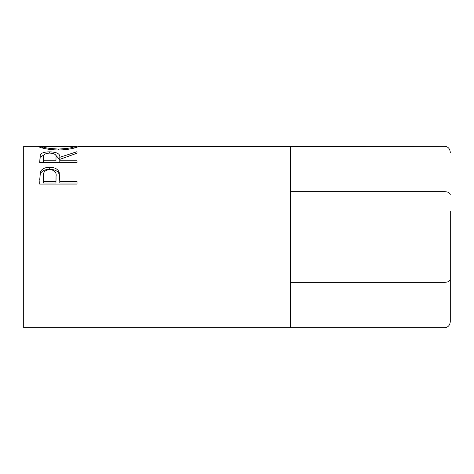 <?xml version="1.0" encoding="UTF-8"?>
<svg xmlns="http://www.w3.org/2000/svg" width="474" height="474" viewBox="0 0 474 474"><rect width="100%" height="100%" fill="white"/><g stroke="black" fill="none" stroke-linecap="round" stroke-linejoin="round"><path stroke-width="0.71" d="M450.3 211.06L450.3 279.245C449.962 281.106 448.185 282.131 444.968 282.326L444.968 146.347L77.985 146.537C78.441 147.136 68.997 150.051 58.527 149.932C48.07 150.045 38.406 147.23 38.738 146.561L42.571 146.537M450.3 194.755C449.962 192.894 448.185 191.869 444.968 191.674L290.325 191.674M450.3 279.245L450.3 321.496C449.962 325.211 448.185 327.261 444.968 327.653L444.968 282.326L290.325 282.326M444.968 327.653L290.325 327.653L290.325 146.347M450.3 321.496L450.3 262.94M444.968 146.347C448.185 146.739 449.962 148.795 450.3 152.504M39.698 184.066L40.26 172.086C41.694 168.934 44.846 167.34 49.711 167.304C54.711 167.34 57.869 169.005 59.185 172.299L59.795 181.382L77.025 181.382L77.025 184.066L39.698 184.066M39.698 162.665L40.207 154.737C41.546 152.829 44.704 151.87 49.681 151.864C56.91 152.071 60.281 153.884 59.795 157.303L77.025 151.704L77.025 153.191L59.795 159.359L59.795 160.799L77.025 160.799L77.025 162.665L39.698 162.665L40.207 157.161L43.94 154.962M74.151 146.537L77.144 146.347M290.325 327.653L23.7 327.653L23.7 146.347L39.603 146.347M58.509 149.932L58.509 149.055C68.173 148.51 73.387 147.675 74.151 146.549L42.571 146.549C43.436 147.681 48.751 148.522 58.509 149.055M74.151 148.078L74.151 146.549M42.571 148.078L42.571 146.549M40.207 154.737L40.207 157.161M49.681 151.864L49.681 153.072C44.882 153.41 42.838 154.797 43.525 157.238L43.525 160.799L55.968 160.799L56.021 157.309C56.696 154.832 54.581 153.416 49.675 153.072M55.547 154.98L59.795 159.643L59.795 157.303M59.795 160.799L59.795 162.665M56.021 159.649L55.968 160.799M43.525 160.799L43.525 162.665M39.698 180.025L40.26 173.999C41.694 170.93 44.846 169.384 49.711 169.354C54.711 169.39 57.869 171.001 59.185 174.201L59.795 180.997M40.26 172.086L40.26 173.999M49.711 167.304L49.711 169.354M59.185 172.299L59.185 174.201M59.795 181.382L59.795 183.017L77.025 183.017L77.025 184.066M43.525 181.382L43.525 176.15C42.879 172.335 44.947 170.113 49.723 169.496C54.599 170.142 56.708 172.435 56.05 176.369L55.968 181.382L43.525 181.382L43.525 183.017L55.968 183.017L56.05 178.117M55.968 181.382L55.968 183.017"/></g></svg>

